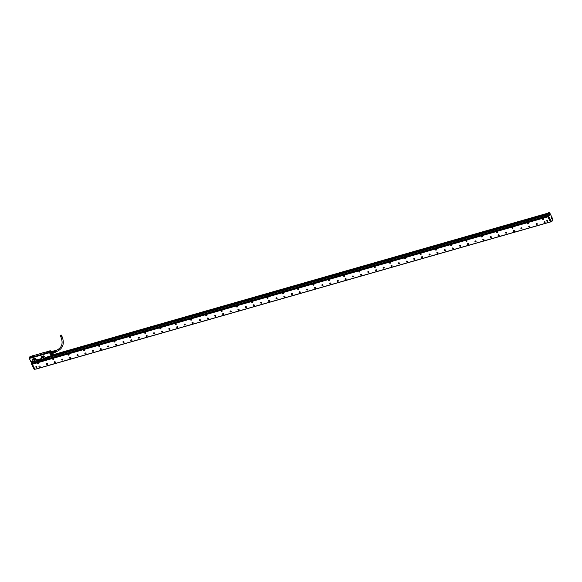 <?xml version="1.0" encoding="UTF-8"?>
<svg xmlns="http://www.w3.org/2000/svg" width="582" height="582" viewBox="0 0 582 582"><rect width="100%" height="100%" fill="white"/><g stroke="black" fill="none" stroke-linecap="round" stroke-linejoin="round"><path stroke-width="0.87" d="M50.779 354.038L50.721 354.045A1.244 0.553 -106 0 0 50.75 354.038A1.244 0.553 -106 0 0 50.809 354.031A1.266 0.567 74 0 0 50.903 354.002L49.965 352.838A1.229 0.546 -106 0 1 50.358 351.63M50.692 356.773L32.628 361.939L50.714 356.788M51.143 355.995L50.678 356.642M50.91 355.886L45.178 357.53L43.672 355.908L41.286 356.591M41.104 356.97L41.562 358.563L41.126 356.977M41.562 358.563L36.601 359.982L35.102 358.359L32.708 359.036M32.534 359.421L32.992 361.015L32.556 359.429M32.992 361.015L31.079 361.56M31.093 361.946L32.366 361.757L32.447 362.2A1.193 0.531 74 0 1 32.738 363.008M31.217 362.077L32.366 361.757M43.73 357.173A0.808 0.669 -148.7 0 0 42.341 357.574A0.808 0.669 -148.7 0 0 43.73 357.173M35.16 359.625A0.808 0.669 -148.7 0 0 33.763 360.018A0.808 0.669 -148.7 0 0 35.16 359.625M51.158 356.38L50.779 356.511M51.187 356.395L52.322 354.809L51.849 353.681A15.088 6.737 74 0 1 52.315 354.751L52.315 354.751M49.026 351.164L31.363 356.199L30.388 357.595L48.073 352.605L49.099 351.055L50.234 350.728L49.346 352.183L48.211 352.627L49.361 352.299L51.238 356.191M50.91 355.842L45.178 357.53M43.672 355.908L45.17 357.479M43.665 355.857L41.278 356.54M41.555 358.512L36.601 359.982M35.102 358.359L36.601 359.931M35.095 358.308L32.708 358.992M32.985 360.964L31.072 361.509M42.937 356.679A0.444 0.371 -148.7 0 0 43.483 357.319A0.444 0.371 -148.7 0 0 43.672 357.173A0.757 0.626 -148.7 0 0 42.399 357.53A0.757 0.626 -148.7 0 0 43.701 357.159A0.444 0.371 -148.7 0 0 43.694 357.144M35.131 359.611A0.757 0.626 -148.7 0 0 33.829 359.982A0.757 0.626 -148.7 0 0 35.131 359.611A0.444 0.371 -148.7 0 1 34.345 359.167A0.444 0.371 -148.7 0 1 34.367 359.13M49.361 352.299L51.434 356.206M48.211 352.627L48.422 353.048L30.511 358.163L30.308 357.748L29.158 358.076L30.977 361.742M31.261 356.242L30.031 356.504L29.158 358.076M42.573 356.781A0.757 0.626 -148.7 0 0 43.774 357.508M34.003 359.232A0.757 0.626 -148.7 0 0 35.196 359.96M39.198 360.076L39.205 360.636L38.39 360.855L39.212 360.644L49.47 357.239L547.102 214.947L49.426 357.232L547.109 214.969M36.331 360.789L39.212 360.644M46.022 358.126L46.924 358.439M50.714 351.521L50.328 350.735L49.463 352.234M50.445 351.601A1.302 0.582 74 0 0 50.096 351.608A1.302 0.582 74 0 0 49.957 352.83A1.302 0.582 74 0 0 50.801 354.067A1.302 0.582 74 0 0 51.129 353.841M51.958 354.343L51.58 353.994L51.958 354.343M51.565 354.758C51.82 355.791 51.682 356.031 51.136 355.464C50.881 354.423 51.027 354.191 51.565 354.758L51.151 354.402M51.558 355.82L51.136 355.464M32.956 357.377L32.41 357.515M46.575 353.485L46.08 353.667M29.144 357.959L30.308 357.748M36.339 361.073L32.403 362.113L36.339 360.869M49.274 357.173L547.102 214.933L49.455 357.232M34.069 355.427L32.563 355.857M42.682 352.852L43.919 352.445L42.632 352.976M50.852 354.7L50.605 354.147M50.758 354.06A1.266 0.567 74 0 0 50.816 354.045A1.244 0.553 -106 0 1 50.809 354.031L51.078 353.827A1.229 0.546 -106 0 1 50.51 353.856A1.229 0.546 -106 0 1 49.994 352.83A1.244 0.553 -106 0 1 50.19 351.615A1.244 0.553 -106 0 1 50.365 351.623L51.863 351.281A1.12 0.502 74 0 1 51.929 351.252L53.195 350.997A1.12 0.502 -106 0 1 53.318 351.092M51.754 354.642L51.572 354.009M33.807 355.391L32.614 355.733M48.073 352.605L48.262 352.983L32.461 357.559M30.279 357.632L31.188 356.184L30.3 357.654M30.417 357.646L30.679 358.01L32.425 357.508M30.679 358.01L30.388 357.595M32.963 356.533L32.185 357.021L32.963 356.533M46.589 352.641L45.811 353.128L46.589 352.641M33.261 356.046L32.738 356.119L33.261 356.046M46.88 352.154L46.356 352.226L46.88 352.154M32.33 357.13L33.087 356.613M45.833 353.158L46.706 352.721M33.64 355.711L33.29 356.111M46.909 352.212L46.385 352.248M33.072 356.657L32.25 357.064M46.698 352.757L45.869 353.172M33.625 355.748L32.796 356.162M47.251 351.855L46.422 352.263M51.121 355.311L51.34 354.547L51.049 355.246M51.303 354.525L51.027 355.158M51.58 354.911L51.638 355.595L51.383 354.882M51.223 355.507L51.631 355.617M51.412 354.947L51.121 355.42M542.955 218.446A0.531 0.444 -148.7 0 0 542.591 218.65L542.584 218.665A0.531 0.444 31.3 0 1 543.442 219.268A0.517 0.429 31.3 0 1 542.628 218.628A0.517 0.429 31.3 0 1 543.501 219.218A0.531 0.444 31.3 0 1 542.584 218.665L542.744 219.276L543.515 219.188A0.531 0.444 -148.7 0 0 543.523 218.788M543.566 219.276A0.626 0.517 31.3 0 1 542.504 218.628M542.984 219.523A0.626 0.517 31.3 0 1 543.042 218.454A0.626 0.517 31.3 0 1 542.984 219.523M32.286 361.8L31.202 362.193L31.384 363.619L34.265 369.432L34.927 369.279L32.417 364.216L547.88 216.831L550.39 221.888L34.985 369.264M47.433 364.325A0.597 0.495 31.3 0 1 46.502 363.583A0.597 0.495 31.3 0 1 47.433 364.325M61.808 359.21A0.597 0.495 31.3 0 1 62.732 359.945A0.597 0.495 31.3 0 1 61.808 359.21M77.108 354.831A0.597 0.495 31.3 0 1 78.039 355.573A0.597 0.495 31.3 0 1 77.108 354.831M92.414 350.459A0.597 0.495 31.3 0 1 93.346 351.193A0.597 0.495 31.3 0 1 92.414 350.459M107.721 346.079A0.597 0.495 31.3 0 1 108.652 346.821A0.597 0.495 31.3 0 1 107.721 346.079M123.028 341.707A0.597 0.495 31.3 0 1 123.951 342.442A0.597 0.495 31.3 0 1 123.028 341.707M138.327 337.327A0.597 0.495 31.3 0 1 139.258 338.069A0.597 0.495 31.3 0 1 138.327 337.327M153.633 332.948A0.597 0.495 31.3 0 1 154.565 333.69A0.597 0.495 31.3 0 1 153.633 332.948M168.94 328.575A0.597 0.495 31.3 0 1 169.871 329.317A0.597 0.495 31.3 0 1 168.94 328.575M184.247 324.196A0.597 0.495 31.3 0 1 185.171 324.938A0.597 0.495 31.3 0 1 184.247 324.196M199.546 319.824A0.597 0.495 31.3 0 1 200.477 320.566A0.597 0.495 31.3 0 1 199.546 319.824M214.853 315.444A0.597 0.495 31.3 0 1 215.784 316.186A0.597 0.495 31.3 0 1 214.853 315.444M230.159 311.072A0.597 0.495 31.3 0 1 231.09 311.814A0.597 0.495 31.3 0 1 230.159 311.072M245.466 306.692A0.597 0.495 31.3 0 1 246.39 307.434A0.597 0.495 31.3 0 1 245.466 306.692M260.765 302.32A0.597 0.495 31.3 0 1 261.696 303.062A0.597 0.495 31.3 0 1 260.765 302.32M276.072 297.94A0.597 0.495 31.3 0 1 277.003 298.682A0.597 0.495 31.3 0 1 276.072 297.94M291.378 293.568A0.597 0.495 31.3 0 1 292.31 294.31A0.597 0.495 31.3 0 1 291.378 293.568M306.685 289.189A0.597 0.495 31.3 0 1 307.609 289.931A0.597 0.495 31.3 0 1 306.685 289.189M321.984 284.816A0.597 0.495 31.3 0 1 322.915 285.551A0.597 0.495 31.3 0 1 321.984 284.816M337.291 280.437A0.597 0.495 31.3 0 1 338.222 281.179A0.597 0.495 31.3 0 1 337.291 280.437M352.597 276.064A0.597 0.495 31.3 0 1 353.529 276.799A0.597 0.495 31.3 0 1 352.597 276.064M367.904 271.685A0.597 0.495 31.3 0 1 368.828 272.427A0.597 0.495 31.3 0 1 367.904 271.685M383.203 267.313A0.597 0.495 31.3 0 1 384.135 268.047A0.597 0.495 31.3 0 1 383.203 267.313M398.51 262.933A0.597 0.495 31.3 0 1 399.441 263.675A0.597 0.495 31.3 0 1 398.51 262.933M413.817 258.561A0.597 0.495 31.3 0 1 414.748 259.296A0.597 0.495 31.3 0 1 413.817 258.561M429.123 254.181A0.597 0.495 31.3 0 1 430.047 254.923A0.597 0.495 31.3 0 1 429.123 254.181M444.422 249.809A0.597 0.495 31.3 0 1 445.354 250.544A0.597 0.495 31.3 0 1 444.422 249.809M459.729 245.429A0.597 0.495 31.3 0 1 460.66 246.171A0.597 0.495 31.3 0 1 459.729 245.429M475.036 241.05A0.597 0.495 31.3 0 1 475.967 241.792A0.597 0.495 31.3 0 1 475.036 241.05M490.342 236.678A0.597 0.495 31.3 0 1 491.266 237.42A0.597 0.495 31.3 0 1 490.342 236.678M505.642 232.298A0.597 0.495 31.3 0 1 506.573 233.04A0.597 0.495 31.3 0 1 505.642 232.298M520.948 227.926A0.597 0.495 31.3 0 1 521.879 228.668A0.597 0.495 31.3 0 1 520.948 227.926M536.255 223.546A0.597 0.495 31.3 0 1 537.186 224.288A0.597 0.495 31.3 0 1 536.255 223.546M36.87 367.344A0.597 0.495 31.3 0 1 35.938 366.602A0.597 0.495 31.3 0 1 36.87 367.344M547.742 221.269A0.597 0.495 31.3 0 1 546.818 220.527A0.597 0.495 31.3 0 1 547.742 221.269M39.001 366.747A0.626 0.517 31.3 0 1 40.071 366.434A0.626 0.517 31.3 0 1 39.001 366.747M54.308 362.368A0.626 0.517 31.3 0 1 55.377 362.062A0.626 0.517 31.3 0 1 54.308 362.368M69.607 357.995A0.626 0.517 31.3 0 1 70.684 357.683A0.626 0.517 31.3 0 1 69.607 357.995M84.914 353.616A0.626 0.517 31.3 0 1 85.983 353.31A0.626 0.517 31.3 0 1 84.914 353.616M100.22 349.244A0.626 0.517 31.3 0 1 101.29 348.931A0.626 0.517 31.3 0 1 100.22 349.244M115.527 344.864A0.626 0.517 31.3 0 1 116.596 344.559A0.626 0.517 31.3 0 1 115.527 344.864M130.826 340.485A0.626 0.517 31.3 0 1 131.903 340.179A0.626 0.517 31.3 0 1 130.826 340.485M146.133 336.112A0.626 0.517 31.3 0 1 147.202 335.807A0.626 0.517 31.3 0 1 146.133 336.112M161.44 331.733A0.626 0.517 31.3 0 1 162.509 331.427A0.626 0.517 31.3 0 1 161.44 331.733M176.746 327.36A0.626 0.517 31.3 0 1 177.816 327.055A0.626 0.517 31.3 0 1 176.746 327.36M192.045 322.981A0.626 0.517 31.3 0 1 193.122 322.675A0.626 0.517 31.3 0 1 192.045 322.981M207.352 318.609A0.626 0.517 31.3 0 1 208.421 318.303A0.626 0.517 31.3 0 1 207.352 318.609M222.659 314.229A0.626 0.517 31.3 0 1 223.728 313.924A0.626 0.517 31.3 0 1 222.659 314.229M237.965 309.857A0.626 0.517 31.3 0 1 239.035 309.551A0.626 0.517 31.3 0 1 237.965 309.857M253.265 305.477A0.626 0.517 31.3 0 1 254.341 305.172A0.626 0.517 31.3 0 1 253.265 305.477M268.571 301.105A0.626 0.517 31.3 0 1 269.641 300.799A0.626 0.517 31.3 0 1 268.571 301.105M283.878 296.725A0.626 0.517 31.3 0 1 284.947 296.42A0.626 0.517 31.3 0 1 283.878 296.725M299.184 292.353A0.626 0.517 31.3 0 1 300.254 292.048A0.626 0.517 31.3 0 1 299.184 292.353M314.484 287.974A0.626 0.517 31.3 0 1 315.56 287.668A0.626 0.517 31.3 0 1 314.484 287.974M329.79 283.601A0.626 0.517 31.3 0 1 330.86 283.296A0.626 0.517 31.3 0 1 329.79 283.601M345.097 279.222A0.626 0.517 31.3 0 1 346.166 278.916A0.626 0.517 31.3 0 1 345.097 279.222M360.404 274.85A0.626 0.517 31.3 0 1 361.473 274.537A0.626 0.517 31.3 0 1 360.404 274.85M375.703 270.47A0.626 0.517 31.3 0 1 376.78 270.164A0.626 0.517 31.3 0 1 375.703 270.47M391.009 266.098A0.626 0.517 31.3 0 1 392.079 265.785A0.626 0.517 31.3 0 1 391.009 266.098M406.316 261.718A0.626 0.517 31.3 0 1 407.385 261.413A0.626 0.517 31.3 0 1 406.316 261.718M421.623 257.346A0.626 0.517 31.3 0 1 422.692 257.033A0.626 0.517 31.3 0 1 421.623 257.346M436.922 252.966A0.626 0.517 31.3 0 1 437.999 252.661A0.626 0.517 31.3 0 1 436.922 252.966M452.229 248.587A0.626 0.517 31.3 0 1 453.298 248.281A0.626 0.517 31.3 0 1 452.229 248.587M467.535 244.214A0.626 0.517 31.3 0 1 468.605 243.909A0.626 0.517 31.3 0 1 467.535 244.214M482.842 239.835A0.626 0.517 31.3 0 1 483.911 239.529A0.626 0.517 31.3 0 1 482.842 239.835M498.141 235.463A0.626 0.517 31.3 0 1 499.218 235.157A0.626 0.517 31.3 0 1 498.141 235.463M513.448 231.083A0.626 0.517 31.3 0 1 514.517 230.778A0.626 0.517 31.3 0 1 513.448 231.083M528.754 226.711A0.626 0.517 31.3 0 1 529.824 226.405A0.626 0.517 31.3 0 1 528.754 226.711M544.061 222.331A0.626 0.517 31.3 0 1 545.13 222.026A0.626 0.517 31.3 0 1 544.061 222.331M37.983 362.87A0.626 0.517 31.3 0 1 37.925 363.932A0.626 0.517 31.3 0 1 37.983 362.87M53.231 359.56A0.626 0.517 31.3 0 1 53.289 358.49A0.626 0.517 31.3 0 1 53.231 359.56M68.531 355.18A0.626 0.517 31.3 0 1 68.589 354.118A0.626 0.517 31.3 0 1 68.531 355.18M83.837 350.808A0.626 0.517 31.3 0 1 83.895 349.738A0.626 0.517 31.3 0 1 83.837 350.808M99.144 346.428A0.626 0.517 31.3 0 1 99.202 345.366A0.626 0.517 31.3 0 1 99.144 346.428M114.45 342.056A0.626 0.517 31.3 0 1 114.509 340.987A0.626 0.517 31.3 0 1 114.45 342.056M129.75 337.676A0.626 0.517 31.3 0 1 129.808 336.614A0.626 0.517 31.3 0 1 129.75 337.676M145.056 333.304A0.626 0.517 31.3 0 1 145.114 332.235A0.626 0.517 31.3 0 1 145.056 333.304M160.363 328.925A0.626 0.517 31.3 0 1 160.421 327.862A0.626 0.517 31.3 0 1 160.363 328.925M175.669 324.552A0.626 0.517 31.3 0 1 175.728 323.483A0.626 0.517 31.3 0 1 175.669 324.552M190.976 320.173A0.626 0.517 31.3 0 1 191.027 319.103A0.626 0.517 31.3 0 1 190.976 320.173M206.275 315.8A0.626 0.517 31.3 0 1 206.334 314.731A0.626 0.517 31.3 0 1 206.275 315.8M221.582 311.421A0.626 0.517 31.3 0 1 221.64 310.352A0.626 0.517 31.3 0 1 221.582 311.421M236.889 307.049A0.626 0.517 31.3 0 1 236.947 305.979A0.626 0.517 31.3 0 1 236.889 307.049M252.195 302.669A0.626 0.517 31.3 0 1 252.246 301.6A0.626 0.517 31.3 0 1 252.195 302.669M267.494 298.297A0.626 0.517 31.3 0 1 267.553 297.227A0.626 0.517 31.3 0 1 267.494 298.297M282.801 293.917A0.626 0.517 31.3 0 1 282.859 292.848A0.626 0.517 31.3 0 1 282.801 293.917M298.108 289.538A0.626 0.517 31.3 0 1 298.166 288.476A0.626 0.517 31.3 0 1 298.108 289.538M313.414 285.165A0.626 0.517 31.3 0 1 313.465 284.096A0.626 0.517 31.3 0 1 313.414 285.165M328.714 280.786A0.626 0.517 31.3 0 1 328.772 279.724A0.626 0.517 31.3 0 1 328.714 280.786M344.02 276.414A0.626 0.517 31.3 0 1 344.078 275.344A0.626 0.517 31.3 0 1 344.02 276.414M359.327 272.034A0.626 0.517 31.3 0 1 359.385 270.972A0.626 0.517 31.3 0 1 359.327 272.034M374.633 267.662A0.626 0.517 31.3 0 1 374.684 266.592A0.626 0.517 31.3 0 1 374.633 267.662M389.933 263.282A0.626 0.517 31.3 0 1 389.991 262.22A0.626 0.517 31.3 0 1 389.933 263.282M405.239 258.91A0.626 0.517 31.3 0 1 405.298 257.841A0.626 0.517 31.3 0 1 405.239 258.91M420.546 254.53A0.626 0.517 31.3 0 1 420.604 253.468A0.626 0.517 31.3 0 1 420.546 254.53M435.853 250.158A0.626 0.517 31.3 0 1 435.903 249.089A0.626 0.517 31.3 0 1 435.853 250.158M451.152 245.779A0.626 0.517 31.3 0 1 451.21 244.716A0.626 0.517 31.3 0 1 451.152 245.779M466.458 241.406A0.626 0.517 31.3 0 1 466.517 240.337A0.626 0.517 31.3 0 1 466.458 241.406M481.765 237.027A0.626 0.517 31.3 0 1 481.823 235.965A0.626 0.517 31.3 0 1 481.765 237.027M497.072 232.655A0.626 0.517 31.3 0 1 497.123 231.585A0.626 0.517 31.3 0 1 497.072 232.655M512.371 228.275A0.626 0.517 31.3 0 1 512.429 227.206A0.626 0.517 31.3 0 1 512.371 228.275M527.678 223.903A0.626 0.517 31.3 0 1 527.736 222.833A0.626 0.517 31.3 0 1 527.678 223.903M32.417 364.216L547.778 216.555M547.88 216.831L548.004 216.446M550.339 221.618L547.909 216.788L32.316 363.939M46.473 363.626A0.597 0.495 -148.7 0 0 47.484 364.245M61.772 359.247A0.597 0.495 -148.7 0 0 62.791 359.865M77.079 354.875A0.597 0.495 -148.7 0 0 78.097 355.493M92.385 350.495A0.597 0.495 -148.7 0 0 93.404 351.113M107.692 346.115A0.597 0.495 -148.7 0 0 108.71 346.734M122.991 341.743A0.597 0.495 -148.7 0 0 124.01 342.362M138.298 337.364A0.597 0.495 -148.7 0 0 139.316 337.982M153.604 332.991A0.597 0.495 -148.7 0 0 154.623 333.61M168.911 328.612A0.597 0.495 -148.7 0 0 169.929 329.23M184.21 324.239A0.597 0.495 -148.7 0 0 185.229 324.858M199.517 319.86A0.597 0.495 -148.7 0 0 200.535 320.478M214.823 315.488A0.597 0.495 -148.7 0 0 215.842 316.106M230.13 311.108A0.597 0.495 -148.7 0 0 231.149 311.726M245.429 306.736A0.597 0.495 -148.7 0 0 246.448 307.354M260.736 302.356A0.597 0.495 -148.7 0 0 261.755 302.975M276.043 297.984A0.597 0.495 -148.7 0 0 277.061 298.602M291.349 293.604A0.597 0.495 -148.7 0 0 292.368 294.223M306.649 289.232A0.597 0.495 -148.7 0 0 307.667 289.851M321.955 284.853A0.597 0.495 -148.7 0 0 322.974 285.471M337.262 280.48A0.597 0.495 -148.7 0 0 338.28 281.099M352.568 276.101A0.597 0.495 -148.7 0 0 353.587 276.719M367.868 271.729A0.597 0.495 -148.7 0 0 368.886 272.347M383.174 267.349A0.597 0.495 -148.7 0 0 384.193 267.967M398.481 262.977A0.597 0.495 -148.7 0 0 399.499 263.595M413.787 258.597A0.597 0.495 -148.7 0 0 414.806 259.216M429.087 254.218A0.597 0.495 -148.7 0 0 430.105 254.836M444.393 249.845A0.597 0.495 -148.7 0 0 445.412 250.464M459.7 245.466A0.597 0.495 -148.7 0 0 460.718 246.084M475.007 241.094A0.597 0.495 -148.7 0 0 476.025 241.712M490.306 236.714A0.597 0.495 -148.7 0 0 491.324 237.332M505.613 232.342A0.597 0.495 -148.7 0 0 506.631 232.96M520.919 227.962A0.597 0.495 -148.7 0 0 521.938 228.581M536.226 223.59A0.597 0.495 -148.7 0 0 537.244 224.208M35.909 366.645A0.597 0.495 -148.7 0 0 36.928 367.264M546.782 220.571A0.597 0.495 -148.7 0 0 547.8 221.189M38.507 363.685A0.626 0.517 31.3 0 1 37.444 363.037M53.813 359.312A0.626 0.517 31.3 0 1 52.751 358.665M69.112 354.933A0.626 0.517 31.3 0 1 68.058 354.285M84.419 350.553A0.626 0.517 31.3 0 1 83.364 349.913M99.726 346.181A0.626 0.517 31.3 0 1 98.664 345.533M115.032 341.801A0.626 0.517 31.3 0 1 113.97 341.161M130.332 337.429A0.626 0.517 31.3 0 1 129.277 336.782M145.638 333.05A0.626 0.517 31.3 0 1 144.583 332.409M160.945 328.677A0.626 0.517 31.3 0 1 159.883 328.03M176.251 324.298A0.626 0.517 31.3 0 1 175.189 323.657M191.551 319.925A0.626 0.517 31.3 0 1 190.496 319.278M206.857 315.546A0.626 0.517 31.3 0 1 205.802 314.906M222.164 311.174A0.626 0.517 31.3 0 1 221.102 310.526M237.471 306.794A0.626 0.517 31.3 0 1 236.408 306.154M252.77 302.422A0.626 0.517 31.3 0 1 251.715 301.774M268.076 298.042A0.626 0.517 31.3 0 1 267.022 297.402M283.383 293.67A0.626 0.517 31.3 0 1 282.321 293.022M298.69 289.29A0.626 0.517 31.3 0 1 297.628 288.65M313.989 284.918A0.626 0.517 31.3 0 1 312.934 284.271M329.296 280.539A0.626 0.517 31.3 0 1 328.241 279.898M344.602 276.166A0.626 0.517 31.3 0 1 343.54 275.519M359.909 271.787A0.626 0.517 31.3 0 1 358.847 271.139M375.208 267.414A0.626 0.517 31.3 0 1 374.153 266.767M390.515 263.035A0.626 0.517 31.3 0 1 389.46 262.387M405.821 258.655A0.626 0.517 31.3 0 1 404.759 258.015M421.128 254.283A0.626 0.517 31.3 0 1 420.066 253.636M436.427 249.904A0.626 0.517 31.3 0 1 435.372 249.263M451.734 245.531A0.626 0.517 31.3 0 1 450.679 244.884M467.04 241.152A0.626 0.517 31.3 0 1 465.978 240.512M482.347 236.779A0.626 0.517 31.3 0 1 481.285 236.132M497.646 232.4A0.626 0.517 31.3 0 1 496.592 231.76M512.953 228.028A0.626 0.517 31.3 0 1 511.898 227.38M528.26 223.648A0.626 0.517 31.3 0 1 527.197 223.008M550.288 221.582L551.911 221.422L552.893 219.8M547.487 214.052L547.08 214.714L547.422 216.511L32.577 363.714M547.822 216.62L547.422 216.511M32.236 361.88L32.352 364.012M46.946 363.437A0.531 0.444 -148.7 0 0 46.735 364.259A0.531 0.444 -148.7 0 0 47.52 363.91M62.056 359.065A0.531 0.444 -148.7 0 0 62.041 359.88A0.531 0.444 -148.7 0 0 62.74 359.363M77.362 354.693A0.531 0.444 -148.7 0 0 77.341 355.507A0.531 0.444 -148.7 0 0 78.126 355.158M92.669 350.313A0.531 0.444 -148.7 0 0 92.465 350.488L92.458 350.495A0.531 0.444 -148.7 0 0 93.382 351.033A0.531 0.444 -148.7 0 0 93.433 350.779M107.968 345.941A0.531 0.444 -148.7 0 0 107.765 346.108L107.757 346.123A0.531 0.444 -148.7 0 0 108.674 346.676A0.531 0.444 -148.7 0 0 108.659 346.232M123.275 341.561A0.531 0.444 -148.7 0 0 123.26 342.376A0.531 0.444 -148.7 0 0 124.039 342.027M138.581 337.189A0.531 0.444 -148.7 0 0 138.378 337.356L138.37 337.371A0.531 0.444 -148.7 0 0 139.294 337.902A0.531 0.444 -148.7 0 0 139.345 337.655M153.888 332.809A0.531 0.444 -148.7 0 0 153.866 333.624A0.531 0.444 -148.7 0 0 154.572 333.1M169.187 328.437A0.531 0.444 -148.7 0 0 168.984 328.604L168.976 328.619A0.531 0.444 -148.7 0 0 169.908 329.15A0.531 0.444 -148.7 0 0 169.959 328.903M184.494 324.058A0.531 0.444 -148.7 0 0 184.479 324.872A0.531 0.444 -148.7 0 0 185.258 324.523M199.801 319.685A0.531 0.444 -148.7 0 0 199.597 319.853L199.59 319.867A0.531 0.444 -148.7 0 0 200.499 320.42A0.531 0.444 -148.7 0 0 200.484 319.976M215.107 315.306A0.531 0.444 -148.7 0 0 215.085 316.121A0.531 0.444 -148.7 0 0 215.871 315.771M230.603 310.919A0.531 0.444 -148.7 0 0 230.392 311.741A0.531 0.444 -148.7 0 0 231.178 311.392M245.902 306.547A0.531 0.444 -148.7 0 0 245.699 307.369A0.531 0.444 -148.7 0 0 246.477 307.02M261.02 302.182A0.531 0.444 -148.7 0 0 260.998 302.989A0.531 0.444 -148.7 0 0 261.704 302.473M276.326 297.802A0.531 0.444 -148.7 0 0 276.305 298.617A0.531 0.444 -148.7 0 0 277.09 298.268M291.626 293.423A0.531 0.444 -148.7 0 0 291.422 293.597L291.415 293.604A0.531 0.444 -148.7 0 0 292.346 294.143A0.531 0.444 -148.7 0 0 292.397 293.888M306.932 289.05A0.531 0.444 -148.7 0 0 306.918 289.865A0.531 0.444 -148.7 0 0 307.616 289.341M322.239 284.671A0.531 0.444 -148.7 0 0 322.217 285.486A0.531 0.444 -148.7 0 0 323.003 285.136M337.545 280.298A0.531 0.444 -148.7 0 0 337.342 280.466L337.334 280.48A0.531 0.444 -148.7 0 0 338.258 281.011A0.531 0.444 -148.7 0 0 338.309 280.764M352.845 275.919A0.531 0.444 -148.7 0 0 352.641 276.094L352.634 276.101A0.531 0.444 -148.7 0 0 353.55 276.661A0.531 0.444 -148.7 0 0 353.536 276.217M368.151 271.547A0.531 0.444 -148.7 0 0 368.137 272.361A0.531 0.444 -148.7 0 0 368.915 272.012M383.458 267.167A0.531 0.444 -148.7 0 0 383.436 267.982A0.531 0.444 -148.7 0 0 384.222 267.633M398.765 262.795A0.531 0.444 -148.7 0 0 398.561 262.962L398.554 262.977A0.531 0.444 -148.7 0 0 399.478 263.508A0.531 0.444 -148.7 0 0 399.528 263.26M414.071 258.415A0.531 0.444 -148.7 0 0 413.86 258.59L413.853 258.597A0.531 0.444 -148.7 0 0 414.77 259.157A0.531 0.444 -148.7 0 0 414.755 258.706M429.371 254.043A0.531 0.444 -148.7 0 0 429.356 254.858A0.531 0.444 -148.7 0 0 430.134 254.509M444.677 249.663A0.531 0.444 -148.7 0 0 444.473 249.838L444.466 249.845A0.531 0.444 -148.7 0 0 445.39 250.384A0.531 0.444 -148.7 0 0 445.441 250.129M459.984 245.291A0.531 0.444 -148.7 0 0 459.962 246.106A0.531 0.444 -148.7 0 0 460.668 245.582M475.479 240.904A0.531 0.444 -148.7 0 0 475.268 241.726A0.531 0.444 -148.7 0 0 476.054 241.377M490.779 236.532A0.531 0.444 -148.7 0 0 490.575 237.354A0.531 0.444 -148.7 0 0 491.353 237.005M505.896 232.16A0.531 0.444 -148.7 0 0 505.874 232.975A0.531 0.444 -148.7 0 0 506.58 232.451M521.203 227.788A0.531 0.444 -148.7 0 0 521.181 228.602A0.531 0.444 -148.7 0 0 521.967 228.246M536.699 223.401A0.531 0.444 -148.7 0 0 536.488 224.223A0.531 0.444 -148.7 0 0 537.273 223.874M36.382 366.456A0.531 0.444 -148.7 0 0 36.171 367.278A0.531 0.444 -148.7 0 0 36.957 366.929M547.065 220.389A0.531 0.444 -148.7 0 0 547.044 221.204A0.531 0.444 -148.7 0 0 547.829 220.854M38.463 363.204A0.531 0.444 31.3 0 1 38.456 363.605L37.684 363.685A0.517 0.429 31.3 0 1 38.267 363.037A0.517 0.429 31.3 0 1 37.692 363.685L37.524 363.073A0.531 0.444 -148.7 0 0 38.441 363.626A0.531 0.444 -148.7 0 0 37.524 363.073A0.531 0.444 31.3 0 1 37.895 362.855M52.838 358.687A0.531 0.444 31.3 0 1 53.202 358.483M53.77 358.825A0.531 0.444 31.3 0 1 53.755 359.24L53.74 359.254A0.531 0.444 -148.7 0 0 52.831 358.701A0.531 0.444 -148.7 0 0 53.74 359.254L52.991 359.312A0.517 0.429 31.3 0 1 53.573 358.665A0.517 0.429 31.3 0 1 52.991 359.305L52.846 358.672M68.145 354.307A0.531 0.444 31.3 0 1 68.509 354.103M69.069 354.445A0.531 0.444 31.3 0 1 69.054 354.86A0.531 0.444 -148.7 0 0 68.138 354.322A0.531 0.444 -148.7 0 0 69.047 354.875L69.069 354.853M84.375 350.073A0.531 0.444 31.3 0 1 84.368 350.473L83.597 350.553A0.517 0.429 31.3 0 1 84.179 349.913A0.517 0.429 31.3 0 1 83.604 350.553L83.444 349.949A0.531 0.444 -148.7 0 0 84.354 350.502A0.531 0.444 -148.7 0 0 83.444 349.949L83.459 349.92A0.531 0.444 31.3 0 1 83.808 349.731M99.682 345.693A0.531 0.444 31.3 0 1 99.675 346.094A0.531 0.444 -148.7 0 0 98.744 345.57A0.531 0.444 31.3 0 1 99.115 345.352M99.675 346.094A0.531 0.444 31.3 0 1 99.668 346.108L99.66 346.123A0.531 0.444 -148.7 0 1 98.904 346.181A0.517 0.429 31.3 0 1 99.486 345.533A0.517 0.429 31.3 0 1 98.911 346.181L99.66 346.123M114.057 341.183A0.531 0.444 31.3 0 1 114.421 340.979M114.989 341.321A0.531 0.444 31.3 0 1 114.974 341.736M129.364 336.803A0.531 0.444 31.3 0 1 129.728 336.6M130.288 336.942A0.531 0.444 31.3 0 1 130.273 337.356M145.595 332.569A0.531 0.444 31.3 0 1 145.587 332.969L144.816 333.05A0.517 0.429 31.3 0 1 145.398 332.402A0.517 0.429 31.3 0 1 144.823 333.05L144.663 332.438A0.531 0.444 -148.7 0 0 145.573 332.999A0.531 0.444 -148.7 0 0 144.663 332.438A0.531 0.444 31.3 0 1 145.027 332.22M160.901 328.19A0.531 0.444 31.3 0 1 160.887 328.604A0.531 0.444 -148.7 0 0 159.963 328.066A0.531 0.444 31.3 0 1 160.334 327.848M176.208 323.818A0.531 0.444 31.3 0 1 176.201 324.218L175.429 324.298A0.517 0.429 31.3 0 1 176.011 323.65A0.517 0.429 31.3 0 1 175.429 324.298L175.269 323.687A0.531 0.444 -148.7 0 0 176.179 324.247A0.531 0.444 -148.7 0 0 175.269 323.687L175.284 323.665A0.531 0.444 31.3 0 1 175.64 323.468M190.59 319.285L190.576 319.314A0.531 0.444 -148.7 0 0 191.485 319.867A0.531 0.444 -148.7 0 0 190.576 319.314A0.531 0.444 31.3 0 1 190.947 319.096M191.507 319.438A0.531 0.444 31.3 0 1 191.493 319.853M206.814 315.066A0.531 0.444 31.3 0 1 206.806 315.466A0.531 0.444 -148.7 0 0 205.883 314.935A0.531 0.444 31.3 0 1 206.246 314.717M206.806 315.466A0.531 0.444 31.3 0 1 206.799 315.48L206.792 315.495A0.531 0.444 -148.7 0 1 206.043 315.546A0.517 0.429 31.3 0 1 206.617 314.898A0.517 0.429 31.3 0 1 206.043 315.546L206.792 315.495M222.12 310.686A0.531 0.444 31.3 0 1 222.106 311.101A0.531 0.444 -148.7 0 0 221.182 310.562L221.204 310.533A0.531 0.444 31.3 0 1 221.553 310.344M237.427 306.314A0.531 0.444 31.3 0 1 237.42 306.714L236.648 306.794A0.517 0.429 31.3 0 1 237.23 306.147A0.517 0.429 31.3 0 1 236.648 306.794L236.488 306.183A0.531 0.444 -148.7 0 0 237.398 306.743A0.531 0.444 -148.7 0 0 236.488 306.183L236.503 306.161A0.531 0.444 31.3 0 1 236.859 305.965M252.726 301.934A0.531 0.444 31.3 0 1 252.712 302.349A0.531 0.444 -148.7 0 0 251.795 301.811A0.531 0.444 31.3 0 1 252.166 301.592M268.033 297.562A0.531 0.444 31.3 0 1 268.018 297.977A0.531 0.444 -148.7 0 0 267.102 297.431L267.116 297.402A0.531 0.444 31.3 0 1 267.465 297.213M283.339 293.183A0.531 0.444 31.3 0 1 283.332 293.583L282.561 293.67A0.517 0.429 31.3 0 1 283.143 293.022A0.517 0.429 31.3 0 1 282.568 293.663L282.401 293.059A0.531 0.444 -148.7 0 0 283.318 293.612A0.531 0.444 -148.7 0 0 282.401 293.059L282.423 293.03A0.531 0.444 31.3 0 1 282.772 292.841M297.715 288.665A0.531 0.444 31.3 0 1 298.079 288.461M298.646 288.81A0.531 0.444 31.3 0 1 298.631 289.225L298.617 289.232A0.531 0.444 -148.7 0 0 297.708 288.679A0.531 0.444 -148.7 0 0 298.617 289.232L297.868 289.29A0.517 0.429 31.3 0 1 298.45 288.643A0.517 0.429 31.3 0 1 297.868 289.29L297.722 288.65M313.945 284.431A0.531 0.444 31.3 0 1 313.931 284.845A0.531 0.444 -148.7 0 0 313.014 284.307A0.531 0.444 31.3 0 1 313.385 284.089M329.252 280.058A0.531 0.444 31.3 0 1 329.245 280.459L328.474 280.539A0.517 0.429 31.3 0 1 329.056 279.891A0.517 0.429 31.3 0 1 328.481 280.539L328.321 279.927A0.531 0.444 -148.7 0 0 329.23 280.48A0.531 0.444 -148.7 0 0 328.321 279.927L328.335 279.898A0.531 0.444 31.3 0 1 328.685 279.709M344.559 275.679A0.531 0.444 31.3 0 1 344.551 276.079L343.78 276.166A0.517 0.429 31.3 0 1 344.362 275.519A0.517 0.429 31.3 0 1 343.787 276.159L343.62 275.555A0.531 0.444 -148.7 0 0 344.537 276.108A0.531 0.444 -148.7 0 0 343.62 275.555A0.531 0.444 31.3 0 1 343.991 275.337M358.934 271.161A0.531 0.444 31.3 0 1 359.298 270.957M359.865 271.299A0.531 0.444 31.3 0 1 359.851 271.714A0.531 0.444 -148.7 0 0 358.927 271.176A0.531 0.444 -148.7 0 0 359.843 271.729L359.087 271.787A0.517 0.429 31.3 0 1 359.669 271.139A0.517 0.429 31.3 0 1 359.087 271.787L358.941 271.147M374.241 266.789A0.531 0.444 31.3 0 1 374.604 266.585M375.164 266.927A0.531 0.444 31.3 0 1 375.15 267.342A0.531 0.444 -148.7 0 0 374.233 266.803A0.531 0.444 -148.7 0 0 375.143 267.356L375.164 267.327M390.471 262.547A0.531 0.444 31.3 0 1 390.464 262.955L389.693 263.035A0.517 0.429 31.3 0 1 390.275 262.387A0.517 0.429 31.3 0 1 389.7 263.035L389.54 262.424A0.531 0.444 -148.7 0 0 390.449 262.977A0.531 0.444 -148.7 0 0 389.54 262.424A0.531 0.444 31.3 0 1 389.904 262.206M405.778 258.175A0.531 0.444 31.3 0 1 405.77 258.575A0.531 0.444 -148.7 0 0 404.839 258.052A0.531 0.444 31.3 0 1 405.21 257.833M405.77 258.575A0.531 0.444 31.3 0 1 405.763 258.59L405.756 258.604A0.531 0.444 -148.7 0 1 404.999 258.655A0.517 0.429 31.3 0 1 405.581 258.015A0.517 0.429 31.3 0 1 405.007 258.655L405.756 258.604M421.084 253.796A0.531 0.444 31.3 0 1 421.07 254.21A0.531 0.444 -148.7 0 0 420.146 253.672L420.16 253.643A0.531 0.444 31.3 0 1 420.517 253.454M435.467 249.271L435.452 249.292A0.531 0.444 -148.7 0 0 436.362 249.853A0.531 0.444 -148.7 0 0 435.452 249.292A0.531 0.444 31.3 0 1 435.823 249.081M436.384 249.423A0.531 0.444 31.3 0 1 436.369 249.838M451.69 245.044A0.531 0.444 31.3 0 1 451.683 245.444A0.531 0.444 -148.7 0 0 450.759 244.92A0.531 0.444 31.3 0 1 451.123 244.702M451.683 245.444A0.531 0.444 31.3 0 1 451.676 245.458L451.668 245.473A0.531 0.444 -148.7 0 1 450.919 245.531A0.517 0.429 31.3 0 1 451.494 244.884A0.517 0.429 31.3 0 1 450.919 245.524L451.668 245.473M466.997 240.672A0.531 0.444 31.3 0 1 466.982 241.086A0.531 0.444 -148.7 0 0 466.058 240.541A0.531 0.444 31.3 0 1 466.429 240.322M482.303 236.292A0.531 0.444 31.3 0 1 482.296 236.692L481.525 236.779A0.517 0.429 31.3 0 1 482.107 236.132A0.517 0.429 31.3 0 1 481.525 236.772L481.365 236.168A0.531 0.444 -148.7 0 0 482.282 236.721A0.531 0.444 -148.7 0 0 481.365 236.168L481.379 236.139A0.531 0.444 31.3 0 1 481.736 235.95M496.686 231.767L496.672 231.789A0.531 0.444 -148.7 0 0 497.581 232.349A0.531 0.444 -148.7 0 0 496.672 231.789A0.531 0.444 31.3 0 1 497.043 231.571M497.603 231.92A0.531 0.444 31.3 0 1 497.588 232.334M512.909 227.54A0.531 0.444 31.3 0 1 512.895 227.955A0.531 0.444 -148.7 0 0 511.978 227.417A0.531 0.444 31.3 0 1 512.342 227.198M528.216 223.168A0.531 0.444 31.3 0 1 528.201 223.583A0.531 0.444 -148.7 0 0 527.277 223.037L527.299 223.015A0.531 0.444 31.3 0 1 527.648 222.819M551.139 221.778L35.822 369.126L551.103 221.757M550.514 221.88L551.212 221.589L548.324 215.777L551.11 221.647L550.463 221.837M34.316 369.475L34.956 369.294L34.214 369.432L31.341 363.626M32.57 363.728L32.527 363.03M47.469 364.157L47.455 364.179A0.531 0.444 -148.7 0 0 47.44 363.735M62.245 359.058A0.531 0.444 -148.7 0 0 61.845 359.247L61.859 359.225M77.552 354.685A0.531 0.444 -148.7 0 0 77.151 354.875L77.166 354.853M78.075 355.406L78.061 355.427A0.531 0.444 -148.7 0 0 78.046 354.984M92.858 350.306A0.531 0.444 -148.7 0 0 92.458 350.495M93.382 351.033L93.367 351.055A0.531 0.444 -148.7 0 0 93.353 350.604M108.165 345.934A0.531 0.444 -148.7 0 0 107.757 346.123M123.108 341.692A0.531 0.444 -148.7 0 0 123.064 341.743L123.078 341.721A0.531 0.444 -148.7 0 1 123.464 341.554M123.988 342.281L123.981 342.296A0.531 0.444 -148.7 0 0 123.959 341.852M138.771 337.182A0.531 0.444 -148.7 0 0 138.37 337.371M139.294 337.902L139.28 337.924A0.531 0.444 -148.7 0 0 139.265 337.48M154.077 332.802A0.531 0.444 -148.7 0 0 153.677 332.991L153.677 332.991M169.384 328.43A0.531 0.444 -148.7 0 0 168.976 328.619M169.908 329.15L169.893 329.172A0.531 0.444 -148.7 0 0 169.879 328.728M184.683 324.05A0.531 0.444 -148.7 0 0 184.283 324.239L184.298 324.218M185.207 324.771L185.2 324.792A0.531 0.444 -148.7 0 0 185.178 324.349M199.99 319.678A0.531 0.444 -148.7 0 0 199.59 319.867M215.296 315.298A0.531 0.444 -148.7 0 0 214.896 315.488L214.896 315.488M215.82 316.019L215.806 316.041A0.531 0.444 -148.7 0 0 215.791 315.597M231.127 311.646L231.112 311.668A0.531 0.444 -148.7 0 0 231.098 311.225M246.426 307.267L246.419 307.289A0.531 0.444 -148.7 0 0 246.397 306.845M261.209 302.167A0.531 0.444 -148.7 0 0 260.809 302.364L260.809 302.364M276.515 297.795A0.531 0.444 -148.7 0 0 276.115 297.984L276.123 297.962M277.039 298.515L277.025 298.537A0.531 0.444 -148.7 0 0 277.01 298.093M291.822 293.415A0.531 0.444 -148.7 0 0 291.415 293.604M292.346 294.143L292.331 294.165A0.531 0.444 -148.7 0 0 292.317 293.721M307.121 289.043A0.531 0.444 -148.7 0 0 306.721 289.232L306.736 289.21M322.428 284.663A0.531 0.444 -148.7 0 0 322.028 284.853L322.028 284.853M322.952 285.391L322.937 285.413A0.531 0.444 -148.7 0 0 322.923 284.969M337.735 280.291A0.531 0.444 -148.7 0 0 337.334 280.48M338.258 281.011L338.244 281.033A0.531 0.444 -148.7 0 0 338.229 280.589M353.041 275.912A0.531 0.444 -148.7 0 0 352.634 276.101M368.341 271.539A0.531 0.444 -148.7 0 0 367.94 271.729L367.955 271.707M368.864 272.26L368.857 272.281A0.531 0.444 -148.7 0 0 368.835 271.838M383.647 267.16A0.531 0.444 -148.7 0 0 383.247 267.349L383.262 267.327M384.171 267.887L384.156 267.909A0.531 0.444 -148.7 0 0 384.142 267.465M398.954 262.788A0.531 0.444 -148.7 0 0 398.554 262.977M399.478 263.508L399.463 263.53A0.531 0.444 -148.7 0 0 399.448 263.086M414.26 258.408A0.531 0.444 -148.7 0 0 413.853 258.597M429.56 254.036A0.531 0.444 -148.7 0 0 429.16 254.225L429.174 254.203M430.083 254.756L430.076 254.778A0.531 0.444 -148.7 0 0 430.054 254.334M444.866 249.656A0.531 0.444 -148.7 0 0 444.466 249.845M445.39 250.384L445.376 250.398A0.531 0.444 -148.7 0 0 445.361 249.954M460.173 245.284A0.531 0.444 -148.7 0 0 459.773 245.473L459.773 245.473M476.003 241.625L475.989 241.646A0.531 0.444 -148.7 0 0 475.974 241.203M491.303 237.252L491.295 237.274A0.531 0.444 -148.7 0 0 491.273 236.83M506.085 232.153A0.531 0.444 -148.7 0 0 505.685 232.342L505.685 232.342M521.392 227.78A0.531 0.444 -148.7 0 0 520.992 227.969L520.992 227.969M521.916 228.5L521.901 228.522A0.531 0.444 -148.7 0 0 521.887 228.079M537.222 224.121L537.208 224.143A0.531 0.444 -148.7 0 0 537.193 223.699M36.906 367.177L36.892 367.198A0.531 0.444 -148.7 0 0 36.877 366.755M547.778 221.102L547.764 221.124A0.531 0.444 -148.7 0 0 547.749 220.68M547.255 220.382A0.531 0.444 -148.7 0 0 546.854 220.571L546.869 220.549M550.477 219.203L550.827 219.851L550.477 219.203M549.939 215.755L549.372 214.583L549.306 215.522M551.758 218.286L551.416 217.632L551.758 218.286M549.488 213.725L549.139 213.07L549.488 213.725M51.769 355.718L547.764 213.972L51.711 355.806M548.237 212.816L548.026 213.194M548.026 213.121L52.234 354.955L548.28 213.128M52.154 355.078L547.989 213.594M93.178 350.691L92.771 350.626M154.397 333.188L153.99 333.122M215.616 315.684L215.209 315.619M276.836 298.18L276.428 298.115M338.055 280.67L337.647 280.611M399.274 263.166L398.866 263.108M460.493 245.662L460.086 245.604M521.712 228.159L521.305 228.093M547.575 220.767L547.167 220.702M50.794 356.686L547.087 214.78L50.779 356.715M36.302 360.804L32.41 362.135M549.626 214.7L549.386 215.5M549.881 215.071L549.524 215.667L549.939 215.762L549.684 215.042M549.401 215.718L549.808 215.922M549.27 217.515L549.415 217.966A0.888 0.618 -44.9 0 0 549.466 217.806L549.51 217.828M549.714 215.107L549.372 215.667M549.423 215.471L549.604 214.685M550.477 219.254L550.623 219.712A0.888 0.618 -44.9 0 0 550.674 219.545L550.703 219.305M50.91 353.863A1.12 0.502 -106 0 1 50.86 353.885A1.12 0.502 -106 0 1 50.809 353.9A1.12 0.502 -106 0 1 50.358 353.572A1.12 0.502 -106 0 1 49.987 352.459A1.12 0.502 -106 0 1 50.241 351.732A1.12 0.502 -106 0 1 50.278 351.724L50.241 351.732M60.935 335.065L60.222 335.625L60.935 335.065M56.316 351.775L55.945 350.626M55.501 351.463L55.385 350.779M55.166 351.557L55.021 350.902M54.832 351.659L54.672 351.019M54.897 350.713A0.829 0.371 74 0 0 54.868 350.713A0.829 0.371 74 0 0 54.773 351.754L54.613 351.804A0.837 0.371 -106 0 1 54.708 350.75A0.837 0.371 -106 0 1 54.737 350.75A0.837 0.371 -106 0 1 54.795 350.75M55.239 350.64L55.115 351.644L55.137 350.677M55.581 350.568L55.457 351.535L55.479 350.604M55.305 351.586L55.37 350.822M56.425 351.739L56.068 350.582M55.239 352.314A0.837 0.371 -106 0 1 55.174 352.365A0.837 0.371 -106 0 1 55.115 352.372A0.837 0.371 -106 0 1 54.766 352.103L54.919 352.052A0.829 0.371 74 0 0 55.268 352.314A0.829 0.371 74 0 0 55.319 352.306A0.829 0.371 74 0 0 55.363 352.285M54.533 352.583A0.888 0.4 -106 0 1 54.526 352.59A0.888 0.4 -106 0 1 54.482 352.612A0.888 0.4 -106 0 1 54.424 352.619A0.888 0.4 -106 0 1 53.828 351.812A0.888 0.4 -106 0 1 53.995 350.902A0.888 0.4 -106 0 1 54.024 350.895L53.879 350.888A0.946 0.422 -106 0 1 53.879 350.888A0.946 0.422 -106 0 1 53.893 350.895M54.453 352.619A0.946 0.422 -106 0 1 54.388 352.685A0.946 0.422 -106 0 1 54.286 352.714A0.946 0.422 -106 0 1 53.639 351.819A0.946 0.422 -106 0 1 53.857 350.888M53.588 352.859A0.888 0.4 -106 0 1 53.551 352.881A0.888 0.4 -106 0 1 53.508 352.881A0.888 0.4 -106 0 1 52.911 352.088A0.888 0.4 -106 0 1 53.064 351.164A0.888 0.4 -106 0 1 53.108 351.157M53.791 352.808A1.048 0.466 -106 0 1 53.311 352.947A1.048 0.466 -106 0 1 52.824 352.045A1.048 0.466 -106 0 1 53.304 351.099M53.828 352.27L53.799 352.838A1.12 0.502 -106 0 1 53.66 353.07L53.34 353.063A1.12 0.502 -106 0 1 53.1 352.83L52.816 352.255A1.12 0.502 -106 0 1 52.758 352.052A1.12 0.502 -106 0 1 52.715 351.797L52.744 351.222A1.12 0.502 -106 0 1 52.882 350.997M52.744 351.222L51.711 351.521A1.12 0.502 -106 0 1 51.849 351.295M51.74 351.23A1.208 0.538 -106 0 0 51.587 351.484L51.674 352.095L50.139 352.481A1.12 0.502 -106 0 0 50.27 353.041L50.292 352.998A1.208 0.538 -106 0 1 50.176 352.481M52.715 351.797L51.674 352.095A1.12 0.502 -106 0 0 51.783 352.554L52.067 353.128L53.1 352.83M52.816 352.255L51.667 352.597A1.208 0.538 -106 0 1 51.558 352.088M53.34 353.063L52.307 353.361A1.12 0.502 -106 0 1 52.067 353.128A1.12 0.502 74 0 1 52.038 353.092L50.598 353.601A1.208 0.538 -106 0 0 50.809 353.827A1.208 0.538 -106 0 0 50.86 353.863L52.242 353.47A1.208 0.538 -106 0 1 51.973 353.209M52.242 353.47L52.336 353.376A1.12 0.502 -106 0 1 52.307 353.361L51.194 353.863L52.475 353.412M53.66 353.07L52.62 353.369M51.587 351.484L50.212 351.877A1.12 0.502 -106 0 0 50.168 351.994L51.696 351.557A1.12 0.502 74 0 0 51.674 352.045L50.139 352.481M50.27 353.041L51.798 352.605A1.12 0.502 74 0 0 52.038 353.092L50.598 353.601M51.667 352.597L50.292 352.998M31.072 362.04L29.1 358.061L31.188 362.077M49.041 357.159L49.485 357.312M547.88 216.759L32.417 364.143M549.655 212.736L552.827 219.174L549.663 212.765L549.321 212.59L548.2 214.431L548.324 215.777L547.226 216.126M32.359 363.27L31.319 363.59L32.374 363.335M32.403 363.277L547.211 216.082L548.208 215.777L548.077 214.431L547.08 214.714M98.744 345.57A0.531 0.444 -148.7 0 0 98.904 346.181L98.765 345.541M114.065 341.168L114.21 341.801A0.531 0.444 -148.7 0 0 114.8 341.139A0.531 0.444 -148.7 0 0 114.21 341.801A0.517 0.429 31.3 0 1 114.792 341.154A0.517 0.429 31.3 0 1 114.21 341.801L114.981 341.721M129.371 336.789L129.517 337.429A0.531 0.444 -148.7 0 0 130.106 336.767A0.531 0.444 -148.7 0 0 129.517 337.429A0.517 0.429 31.3 0 1 130.092 336.782A0.517 0.429 31.3 0 1 129.517 337.422L130.288 337.342M159.985 328.037L159.963 328.066A0.531 0.444 -148.7 0 0 160.879 328.619L160.894 328.59M205.883 314.935A0.531 0.444 -148.7 0 0 206.043 315.546L205.897 314.913M222.098 311.115L221.342 311.174L221.182 310.562A0.531 0.444 -148.7 0 0 222.098 311.115L222.113 311.086M251.81 301.782L251.795 301.811A0.531 0.444 -148.7 0 0 252.704 302.364L252.726 302.334M268.011 297.984L267.254 298.042A0.517 0.429 31.3 0 1 267.836 297.395A0.517 0.429 31.3 0 1 267.262 298.042L267.102 297.431A0.531 0.444 -148.7 0 0 268.011 297.984L268.026 297.962M313.029 284.278L313.014 284.307A0.531 0.444 -148.7 0 0 313.924 284.86L313.945 284.831M404.839 258.052A0.531 0.444 -148.7 0 0 404.999 258.655L404.861 258.022M421.062 254.225L420.306 254.283A0.517 0.429 31.3 0 1 420.888 253.636A0.517 0.429 31.3 0 1 420.306 254.283L420.146 253.672A0.531 0.444 -148.7 0 0 421.062 254.225L421.077 254.196M450.759 244.92A0.531 0.444 -148.7 0 0 450.919 245.531L450.774 244.891M466.08 240.519L466.058 240.541A0.531 0.444 -148.7 0 0 466.975 241.101L466.99 241.072M511.993 227.387L511.978 227.417A0.531 0.444 -148.7 0 0 512.888 227.969L512.902 227.94M528.194 223.597L527.438 223.648A0.517 0.429 31.3 0 1 528.019 223.001A0.517 0.429 31.3 0 1 527.445 223.648L527.277 223.037A0.531 0.444 -148.7 0 0 528.194 223.597L528.209 223.568M32.337 363.83L547.8 216.439M32.447 363.386L547.262 216.191M32.497 363.088L547.196 215.915L32.497 363.081M35.829 369.119L551.125 221.778M551.583 221.036L551.947 221.393L552.842 219.152L551.947 221.327L551.27 221.553M551.765 220.949L551.947 221.327M548.222 212.808L549.219 212.525L548.2 214.431L547.087 214.663M549.313 212.568L548.208 212.823M32.228 361.931L31.188 362.244L31.326 363.568M31.195 362.237L31.326 363.619L34.214 369.432M68.872 354.285A0.517 0.429 31.3 0 1 68.298 354.933A0.517 0.429 31.3 0 1 68.872 354.285M160.705 328.03A0.517 0.429 31.3 0 1 160.13 328.67A0.517 0.429 31.3 0 1 160.705 328.03M191.311 319.278A0.517 0.429 31.3 0 1 190.736 319.918A0.517 0.429 31.3 0 1 191.311 319.278M221.924 310.526A0.517 0.429 31.3 0 1 221.349 311.166A0.517 0.429 31.3 0 1 221.924 310.526M252.53 301.774A0.517 0.429 31.3 0 1 251.955 302.414A0.517 0.429 31.3 0 1 252.53 301.774M313.749 284.271A0.517 0.429 31.3 0 1 313.174 284.911A0.517 0.429 31.3 0 1 313.749 284.271M374.968 266.767A0.517 0.429 31.3 0 1 374.393 267.407A0.517 0.429 31.3 0 1 374.968 266.767M436.187 249.256A0.517 0.429 31.3 0 1 435.612 249.904A0.517 0.429 31.3 0 1 436.187 249.256M466.8 240.504A0.517 0.429 31.3 0 1 466.226 241.152A0.517 0.429 31.3 0 1 466.8 240.504M497.414 231.752A0.517 0.429 31.3 0 1 496.832 232.4A0.517 0.429 31.3 0 1 497.414 231.752M512.713 227.38A0.517 0.429 31.3 0 1 512.138 228.02A0.517 0.429 31.3 0 1 512.713 227.38M548.149 213.332L52.104 355.166M38.179 363.139L37.757 363.612L38.179 363.139M84.099 350.008L83.67 350.48L84.099 350.008M99.398 345.635L98.976 346.108L99.398 345.635M130.012 336.883L129.582 337.356L130.012 336.883M160.617 328.132L160.196 328.604L160.617 328.132M175.924 323.752L175.502 324.225L175.924 323.752M221.837 310.621L221.415 311.101L221.837 310.621M237.143 306.248L236.721 306.721L237.143 306.248M283.056 293.117L282.634 293.597L283.056 293.117M328.976 279.993L328.546 280.466L328.976 279.993M344.275 275.613L343.853 276.094L344.275 275.613M374.888 266.862L374.459 267.334L374.888 266.862M405.494 258.11L405.072 258.583L405.494 258.11M436.107 249.358L435.678 249.831L436.107 249.358M466.713 240.606L466.291 241.079L466.713 240.606M482.02 236.234L481.598 236.707L482.02 236.234M527.932 223.102L527.51 223.575L527.932 223.102M51.536 356.097L547.284 214.351M547.196 214.482L51.456 356.235M547.16 214.554L51.347 356.322M51.238 356.38L547.138 214.583M547.116 214.62L50.91 356.49M547.102 214.649L50.889 356.533M50.867 356.57L547.08 214.685M547.087 214.758L50.809 356.657M51.973 355.376L548.026 213.543M548.077 213.456L52.031 355.289M51.667 355.886L547.407 214.14L51.66 355.893M547.429 214.103L51.689 355.849M37.765 363.597L38.172 363.153L37.765 363.597M83.684 350.473L84.084 350.022L83.684 350.473M98.984 346.094L99.391 345.643L98.984 346.094M129.597 337.342L129.997 336.891L129.597 337.342M160.203 328.59L160.61 328.139L160.203 328.59M175.509 324.218L175.917 323.767L175.509 324.218M221.422 311.086L221.829 310.635L221.422 311.086M236.728 306.714L237.136 306.263L236.728 306.714M282.641 293.583L283.048 293.132L282.641 293.583M328.561 280.459L328.961 280.007L328.561 280.459M343.86 276.079L344.268 275.628L343.86 276.079M374.473 267.327L374.873 266.876L374.473 267.327M405.079 258.575L405.487 258.124L405.079 258.575M435.692 249.823L436.093 249.372L435.692 249.823M466.298 241.072L466.706 240.621L466.298 241.072M481.605 236.692L482.012 236.241L481.605 236.692M527.518 223.568L527.925 223.117L527.518 223.568M551.452 218.345L551.307 217.886M549.175 213.783L549.037 213.332M61.677 336.563L60.965 337.116C63.533 343.751 61.685 348.305 55.436 350.786M50.343 350.757L50.729 351.521M48.211 352.51L49.092 351.055M30.38 357.624L30.57 358.003M68.152 354.293L68.298 354.933L69.047 354.875M191.507 319.838L190.736 319.925L190.576 319.314M374.248 266.774L374.393 267.414L375.143 267.356M436.384 249.823L435.612 249.904L435.452 249.292M497.603 232.32L496.832 232.4L496.672 231.789M551.256 221.618L551.896 221.429M551.161 221.691L551.634 220.956M159.963 328.066L160.123 328.677L160.879 328.619M251.795 301.811L251.955 302.422L252.704 302.364M313.014 284.307L313.174 284.918L313.924 284.86M466.058 240.541L466.218 241.152L466.975 241.101M511.978 227.417L512.131 228.028L512.888 227.969M547.087 214.78L50.801 356.679M549.444 218.112L549.219 217.348M550.645 219.858L550.427 219.087M551.481 218.49L551.256 217.719M549.204 213.929L548.986 213.165M61.299 335.087L62.048 336.585C64.893 343.984 62.798 349.105 55.77 351.95M60.222 335.625L60.965 337.116M55.174 352.365L54.388 352.685M54.708 350.75L53.995 350.902M53.69 350.99L53.064 351.164M54.184 352.699L53.551 352.881M52.54 353.405L50.86 353.885"/></g></svg>
